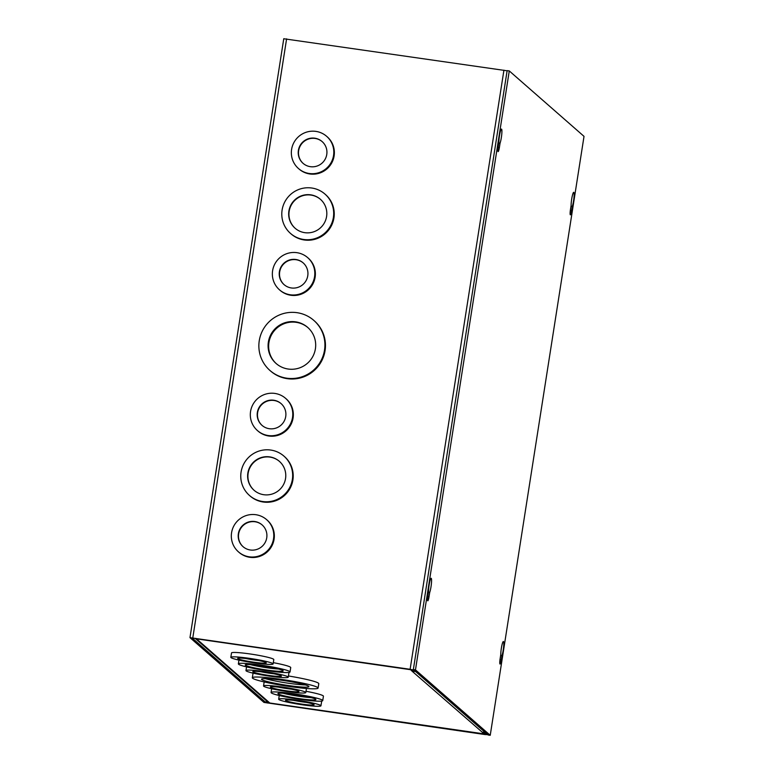 <?xml version="1.0" encoding="UTF-8"?>
<svg xmlns="http://www.w3.org/2000/svg" width="774" height="774" viewBox="0 0 774 774"><rect width="100%" height="100%" fill="white"/><g stroke="black" fill="none" stroke-linecap="round" stroke-linejoin="round"><path stroke-width="1.16" d="M484.398 731.749A3.27 3.231 131.2 0 1 482.231 732.194L483.682 733.839L484.098 733.046M410.239 669.317L412.29 671.368L412.455 670.332M195.116 638.327L268.162 702.26A3.27 3.231 -48.8 0 0 269.816 703.015L269.894 703.024M482.231 732.194L412.29 671.368M288.441 675.973A33.282 2.932 8.9 0 1 318.782 683.684L318.095 688.067A33.282 2.932 8.9 0 1 284.755 685.812A33.282 2.932 8.9 0 1 252.334 677.763A33.282 2.932 8.9 0 1 281.126 679.34A33.282 2.932 8.9 0 1 318.095 688.067M252.334 677.763L253.021 673.39A33.282 2.932 8.9 0 1 253.175 673.157M306.011 691.279A26.152 2.303 8.9 0 1 323.426 696.223L322.739 700.605A26.152 2.303 8.9 0 1 296.548 698.835A26.152 2.303 8.9 0 1 271.064 692.507A26.152 2.303 8.9 0 1 293.694 693.746A26.152 2.303 8.9 0 1 322.739 700.605M321.413 701.099A21.391 1.887 8.9 0 1 321.636 701.438L320.949 705.82A21.391 1.887 8.9 0 1 299.519 704.369A21.391 1.887 8.9 0 1 278.669 699.203A21.391 1.887 8.9 0 1 297.187 700.209A21.391 1.887 8.9 0 1 320.949 705.82M288.712 672.48A21.391 1.887 8.9 0 1 288.934 672.819L288.247 677.192A21.391 1.887 8.9 0 1 266.817 675.75A21.391 1.887 8.9 0 1 245.968 670.574A21.391 1.887 8.9 0 1 264.476 671.58A21.391 1.887 8.9 0 1 288.247 677.192M273.309 662.66A26.152 2.303 8.9 0 1 290.724 667.594L290.037 671.977A26.152 2.303 8.9 0 1 263.847 670.207A26.152 2.303 8.9 0 1 238.363 663.889A26.152 2.303 8.9 0 1 260.983 665.118A26.152 2.303 8.9 0 1 290.037 671.977M230.826 657.329L231.513 652.946A21.391 1.887 8.9 0 1 250.031 653.953A21.391 1.887 8.9 0 1 273.793 659.564L273.106 663.947A21.391 1.887 8.9 0 1 251.676 662.496A21.391 1.887 8.9 0 1 230.826 657.329A21.391 1.887 8.9 0 1 249.344 658.335A21.391 1.887 8.9 0 1 273.106 663.947M196.412 638.511L196.519 638.86A3.27 3.231 131.2 0 1 195.154 638.327M412.813 671.435A3.27 3.231 -48.8 0 0 414.061 671.377M282.046 686.964A21.391 1.887 8.9 0 1 305.807 692.566A21.391 1.887 8.9 0 1 284.377 691.124A21.391 1.887 8.9 0 1 263.537 685.948A21.391 1.887 8.9 0 1 282.046 686.964M288.16 685.493A23.984 2.109 -171.1 0 0 308.903 686.625A23.984 2.109 -171.1 0 0 285.538 680.83A23.984 2.109 -171.1 0 0 261.515 679.204A23.984 2.109 -171.1 0 0 288.16 685.493M286.448 690.814A14.474 1.277 -171.1 0 0 298.977 691.501A14.474 1.277 -171.1 0 0 284.871 687.999A14.474 1.277 -171.1 0 0 270.378 687.022A14.474 1.277 -171.1 0 0 286.448 690.814M299.267 698.622A19.224 1.693 -171.1 0 0 315.898 699.532A19.224 1.693 -171.1 0 0 297.168 694.888A19.224 1.693 -171.1 0 0 277.905 693.581A19.224 1.693 -171.1 0 0 299.267 698.622M301.589 704.069A14.474 1.277 -171.1 0 0 314.109 704.746A14.474 1.277 -171.1 0 0 300.012 701.254A14.474 1.277 -171.1 0 0 285.509 700.267A14.474 1.277 -171.1 0 0 301.589 704.069M268.888 675.441A14.474 1.277 -171.1 0 0 281.407 676.128A14.474 1.277 -171.1 0 0 267.301 672.625A14.474 1.277 -171.1 0 0 252.808 671.648A14.474 1.277 -171.1 0 0 268.888 675.441M266.556 669.994A19.224 1.693 -171.1 0 0 283.197 670.903A19.224 1.693 -171.1 0 0 264.456 666.259A19.224 1.693 -171.1 0 0 245.203 664.953A19.224 1.693 -171.1 0 0 266.556 669.994M253.746 662.196A14.474 1.277 -171.1 0 0 266.266 662.873A14.474 1.277 -171.1 0 0 252.169 659.38A14.474 1.277 -171.1 0 0 237.666 658.393A14.474 1.277 -171.1 0 0 253.746 662.196M265.424 678.663A23.984 2.109 -171.1 0 0 288.508 683.249A23.984 2.109 -171.1 0 0 305.353 684.922M278.388 687.128A14.474 1.277 -171.1 0 0 286.806 688.57A14.474 1.277 -171.1 0 0 291.314 689.15M283.003 693.233A19.224 1.693 -171.1 0 0 299.615 696.377A19.224 1.693 -171.1 0 0 311.158 697.635M293.52 700.373A14.474 1.277 -171.1 0 0 301.937 701.815A14.474 1.277 -171.1 0 0 306.456 702.395M260.819 671.745A14.474 1.277 -171.1 0 0 269.236 673.196A14.474 1.277 -171.1 0 0 273.744 673.777M250.292 664.605A19.224 1.693 -171.1 0 0 266.914 667.749A19.224 1.693 -171.1 0 0 278.456 669.017M245.677 658.5A14.474 1.277 -171.1 0 0 254.095 659.941A14.474 1.277 -171.1 0 0 258.613 660.522M484.63 734.303L485.588 734.352L483.644 732.639L485.772 732.949L487.707 734.642L484.901 734.536L263.953 702.415L189.978 637.641L413.751 669.916L415.686 671.609L413.558 671.3L410.413 669.336L192.126 637.989L266.082 702.715L484.63 734.303L484.737 733.607M507.115 70.792L283.797 38.748M313.809 320.397L314.35 320.871A33.282 32.837 131.2 0 1 303.592 376.909A33.282 32.837 131.2 0 1 270.513 370.969L269.971 370.485A33.282 32.837 131.2 0 1 267.175 323.813A33.282 32.837 131.2 0 1 324.519 350.138A33.282 32.837 131.2 0 1 269.971 370.485M307.675 257.626L308.226 258.1A21.391 21.111 131.2 0 1 301.309 294.13A21.391 21.111 131.2 0 1 280.043 290.298L279.491 289.824A21.391 21.111 131.2 0 1 277.702 259.822A21.391 21.111 131.2 0 1 314.563 276.744A21.391 21.111 131.2 0 1 279.491 289.824M324.964 194.071L325.515 194.555A26.152 25.803 131.2 0 1 317.059 238.585A26.152 25.803 131.2 0 1 291.063 233.912L290.521 233.429A26.152 25.803 131.2 0 1 288.325 196.76A26.152 25.803 131.2 0 1 333.381 217.446A26.152 25.803 131.2 0 1 290.521 233.429M326.667 136.34L327.218 136.814A21.391 21.111 131.2 0 1 320.301 172.844A21.391 21.111 131.2 0 1 299.035 169.013L298.483 168.538A21.391 21.111 131.2 0 1 296.694 138.536A21.391 21.111 131.2 0 1 333.555 155.458A21.391 21.111 131.2 0 1 298.483 168.538M266.643 519.664L267.194 520.138A21.391 21.111 131.2 0 1 260.267 556.167A21.391 21.111 131.2 0 1 239.002 552.336L238.46 551.862A21.391 21.111 131.2 0 1 236.67 521.86A21.391 21.111 131.2 0 1 273.532 538.781A21.391 21.111 131.2 0 1 238.46 551.862M283.932 456.109L284.484 456.592A26.152 25.803 131.2 0 1 276.028 500.623A26.152 25.803 131.2 0 1 250.031 495.95L249.489 495.466A26.152 25.803 131.2 0 1 247.293 458.798A26.152 25.803 131.2 0 1 292.349 479.483A26.152 25.803 131.2 0 1 249.489 495.466M285.635 398.378L286.187 398.852A21.391 21.111 131.2 0 1 279.269 434.882A21.391 21.111 131.2 0 1 258.003 431.05L257.452 430.576A21.391 21.111 131.2 0 1 255.662 400.574A21.391 21.111 131.2 0 1 292.524 417.496A21.391 21.111 131.2 0 1 257.452 430.576M483.731 732.059L483.644 732.639M268.375 342.06A23.984 23.665 -48.8 0 0 309.697 361.023A23.984 23.665 -48.8 0 0 283.845 323.106A23.984 23.665 -48.8 0 0 268.375 342.06M279.395 271.684A14.474 14.28 -48.8 0 0 304.327 283.129A14.474 14.28 -48.8 0 0 288.731 260.248A14.474 14.28 -48.8 0 0 279.395 271.684M288.896 211.041A19.224 18.973 -48.8 0 0 322.023 226.25A19.224 18.973 -48.8 0 0 301.299 195.851A19.224 18.973 -48.8 0 0 288.896 211.041M298.387 150.398A14.474 14.28 -48.8 0 0 323.319 161.843A14.474 14.28 -48.8 0 0 307.723 138.962A14.474 14.28 -48.8 0 0 298.387 150.398M238.363 533.721A14.474 14.28 -48.8 0 0 263.295 545.167A14.474 14.28 -48.8 0 0 247.699 522.286A14.474 14.28 -48.8 0 0 238.363 533.721M247.854 473.078A19.224 18.973 -48.8 0 0 280.981 488.288A19.224 18.973 -48.8 0 0 260.267 457.889A19.224 18.973 -48.8 0 0 247.854 473.078M257.355 412.436A14.474 14.28 -48.8 0 0 282.287 423.881A14.474 14.28 -48.8 0 0 266.691 401A14.474 14.28 -48.8 0 0 257.355 412.436M307.955 327.634A23.984 23.665 -48.8 0 0 268.926 342.534A23.984 23.665 -48.8 0 0 276.366 363.722M303.253 262.957A14.474 14.28 -48.8 0 0 279.675 271.926A14.474 14.28 -48.8 0 0 284.193 284.735M320.542 199.411A19.224 18.973 -48.8 0 0 289.176 211.283A19.224 18.973 -48.8 0 0 295.223 228.34M322.245 141.671A14.474 14.28 -48.8 0 0 298.667 150.64A14.474 14.28 -48.8 0 0 303.185 163.449M262.222 524.995A14.474 14.28 -48.8 0 0 238.644 533.963A14.474 14.28 -48.8 0 0 243.162 546.773M279.511 461.439A19.224 18.973 -48.8 0 0 248.135 473.32A19.224 18.973 -48.8 0 0 254.182 490.377M281.214 403.709A14.474 14.28 -48.8 0 0 257.636 412.677A14.474 14.28 -48.8 0 0 262.154 425.487M509.273 70.927L584.022 136.359L490.232 735.3L415.474 669.868L509.273 70.927L507.144 70.627L413.355 669.568L415.474 669.868M498.224 146.392A4.75 0.658 98.2 0 0 498.127 151.607A4.75 0.658 98.2 0 0 499.394 147.418L500.043 143.219A7.721 1.064 98.2 0 0 501.716 134.705A7.721 1.064 98.2 0 0 501.504 129.074A7.721 1.064 98.2 0 0 499.83 133.776A7.721 1.064 98.2 0 0 498.882 142.193L498.224 146.392M570.457 209.609A4.75 0.658 98.2 0 0 570.361 214.824A4.75 0.658 98.2 0 0 571.618 210.634L572.276 206.435A7.721 1.064 98.2 0 0 573.95 197.921A7.721 1.064 98.2 0 0 573.727 192.3A7.721 1.064 98.2 0 0 572.063 196.993A7.721 1.064 98.2 0 0 571.106 205.42L570.457 209.609M427.877 595.593A4.75 0.658 98.2 0 0 427.78 600.817A4.75 0.658 98.2 0 0 429.048 596.619L429.705 592.429A7.721 1.064 98.2 0 0 431.379 583.906A7.721 1.064 98.2 0 0 431.157 578.284A7.721 1.064 98.2 0 0 429.483 582.977A7.721 1.064 98.2 0 0 428.535 591.404L427.877 595.593M500.11 658.819A4.75 0.658 98.2 0 0 500.014 664.034A4.75 0.658 98.2 0 0 501.281 659.835L501.929 655.646A7.721 1.064 98.2 0 0 503.603 647.122A7.721 1.064 98.2 0 0 503.39 641.501A7.721 1.064 98.2 0 0 501.716 646.193A7.721 1.064 98.2 0 0 500.768 654.62L500.11 658.819M490.232 735.3L488.104 734.99L413.355 669.568M498.746 143.035L500.043 143.219M570.98 206.252L572.276 206.435M428.409 592.236L429.705 592.429M500.633 655.462L501.929 655.646M483.644 733.82L269.816 703.015L196.519 638.86L410.355 669.665M192.803 637.795L286.603 38.855M410.143 669.104L503.932 70.163M267.504 701.679L267.291 702.995M266.391 700.702L266.082 702.715M499.394 147.418L498.098 147.224M571.618 210.634L570.332 210.451M429.048 596.619L427.761 596.435M501.281 659.835L499.985 659.651M483.682 733.839L269.855 703.034M305.807 692.566L306.456 688.483M263.537 685.948L264.166 681.923M271.064 692.507L271.655 688.744M278.669 699.203L279.25 695.516M245.968 670.574L246.548 666.888M238.363 663.889L238.953 660.116M189.978 637.641L283.768 38.7"/></g></svg>
